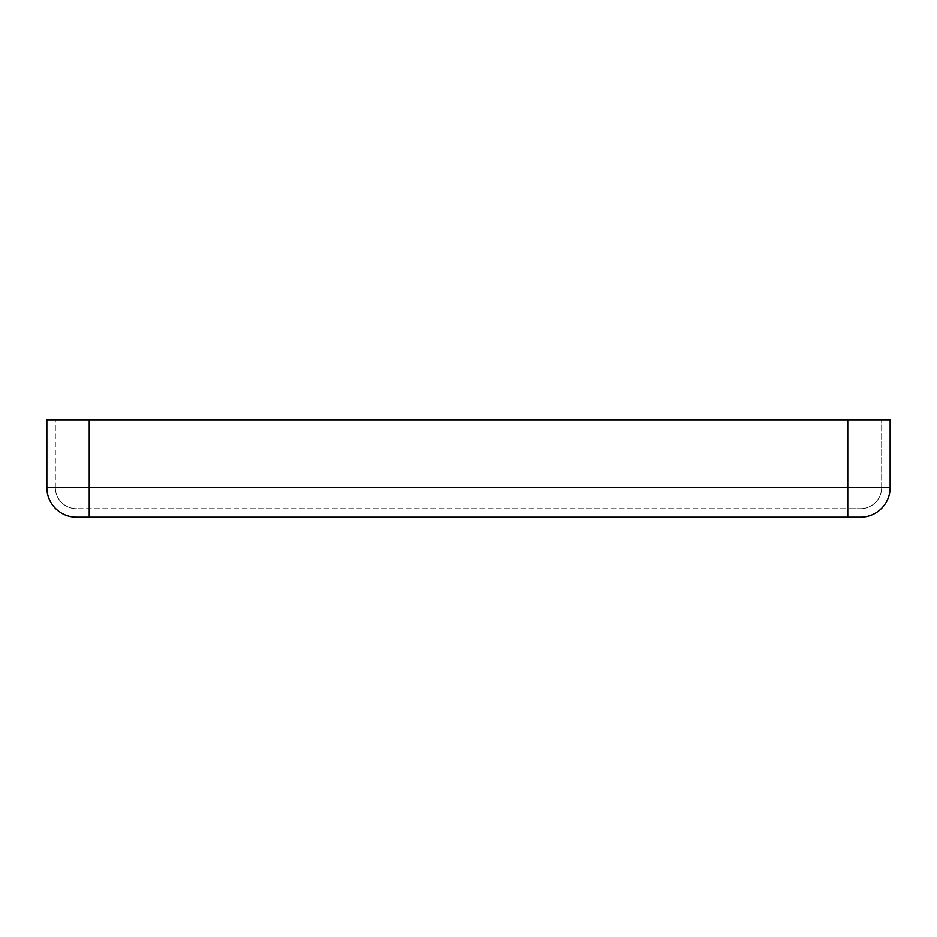 <?xml version="1.0" encoding="UTF-8"?>
<svg xmlns="http://www.w3.org/2000/svg" width="937" height="937" viewBox="0 0 937 937"><rect width="100%" height="100%" fill="white"/><g stroke="black" fill="none" stroke-linecap="round" stroke-linejoin="round"><path stroke-width="0.7" stroke-dasharray="4.68 3.51" d="M76.518 508.756A21.188 21.188 0 0 1 55.33 487.568A21.188 21.188 0 0 0 76.518 508.756A21.188 21.188 0 0 1 55.33 487.568L89.226 487.568L89.226 508.756L89.226 487.568L847.774 487.568L847.774 508.756L860.482 508.756L76.518 508.756L847.774 508.756L847.774 487.568L847.774 517.236L76.518 517.236A29.668 29.668 0 0 1 46.85 487.568L46.85 419.764L890.15 419.764L881.67 419.764L890.15 419.764L890.15 487.568L847.774 487.568L847.774 419.764L847.774 487.568L89.226 487.568L881.67 487.568L881.67 419.764L881.67 487.568L847.774 487.568L847.774 419.764M55.33 487.568L55.33 419.764L55.33 487.568L89.226 487.568L89.226 419.764M860.482 508.756A21.188 21.188 0 0 0 881.67 487.568A21.188 21.188 0 0 1 860.482 508.756A21.188 21.188 0 0 0 881.67 487.568M860.482 517.236A29.668 29.668 0 0 0 890.15 487.568M76.518 517.236A29.668 29.668 0 0 1 46.85 487.568L89.226 487.568L89.226 517.236"/><path stroke-width="1.41" d="M89.226 419.764L46.85 419.764L46.85 487.568A29.668 29.668 0 0 0 76.518 517.236L860.482 517.236L847.774 517.236L847.774 419.764L890.15 419.764L890.15 487.568A29.668 29.668 0 0 1 860.482 517.236A29.668 29.668 0 0 0 890.15 487.568L89.226 487.568L89.226 419.764L847.774 419.764M89.226 517.236L89.226 487.568L46.85 487.568"/></g></svg>

